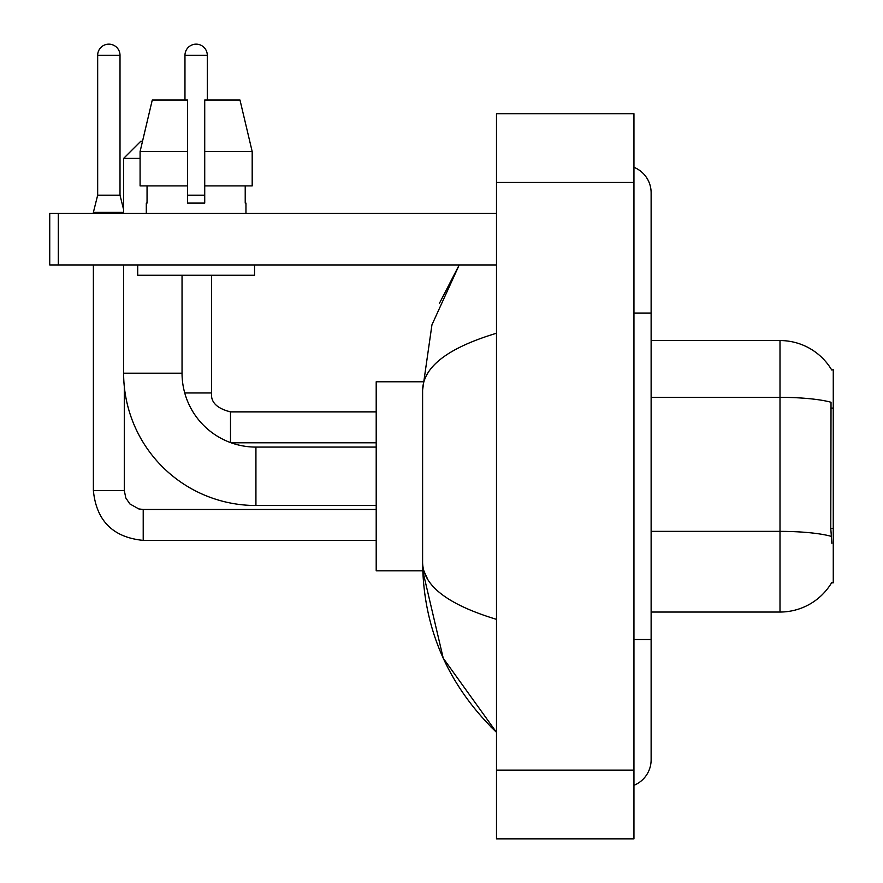 <?xml version="1.0" encoding="UTF-8"?>
<svg xmlns="http://www.w3.org/2000/svg" width="883" height="883" viewBox="0 0 883 883"><rect width="100%" height="100%" fill="white"/><g stroke="black" fill="none" stroke-linecap="round" stroke-linejoin="round"><path stroke-width="1.32" d="M651.124 612.04L779.998 612.04A60.143 60.143 0 0 0 831.874 582.316L831.576 582.824L833.265 582.824L833.265 369.767L831.709 369.977A60.143 60.143 0 0 0 779.998 340.551A60.143 60.143 0 0 1 831.576 369.767A60.143 60.143 0 0 0 779.998 340.551L651.124 340.551M831.874 543.31L830.771 528.376L831.024 402.262A60.143 10.441 180 0 0 779.998 397.35L779.998 340.551A60.143 60.143 0 0 1 831.709 369.977M252.185 185.905L252.185 151.545L239.977 99.989L252.185 151.545L252.185 185.905L204.724 185.905L204.724 99.989L239.977 99.989L252.185 151.545L204.724 151.545M140.088 158.41L123.62 158.41L140.805 141.236L142.516 141.236L152.284 99.989L140.088 151.545L152.284 99.989L187.538 99.989L187.538 203.09L204.724 203.09L204.724 185.905M376.202 505.506L255.927 505.506L255.927 447.085A73.885 73.885 0 0 1 231.103 442.791A73.885 73.885 0 0 0 255.927 447.085A73.885 73.885 0 0 1 182.041 373.2L182.041 275.253M255.927 505.506A132.307 132.307 0 0 1 123.62 373.2L123.62 264.944M123.62 213.399L123.62 158.41M422.747 381.787L376.202 381.787L376.202 570.804L422.747 570.804L443.233 658.199L496.489 732.316C447.957 685.208 423.332 628.63 422.604 562.559C423.145 585.683 447.78 604.612 496.489 619.347M120.011 195.187L97.671 195.187L97.671 55.32A11.17 11.17 0 0 1 108.841 44.15A11.17 11.17 0 0 1 120.011 55.32L120.011 195.187L123.62 209.624M93.377 264.944L93.377 490.562L124.304 490.562L124.304 386.666M93.377 213.399L93.377 212.373L123.62 212.373M184.966 99.989L184.966 55.32A11.17 11.17 0 0 1 196.136 44.15A11.17 11.17 0 0 1 207.295 55.32L207.295 99.989M184.735 392.957L211.6 392.957L211.6 275.253M187.538 195.187L204.724 195.187M58.322 264.944L49.735 264.944L49.735 213.399L58.322 213.399L58.322 264.944L496.489 264.944M496.489 213.399L58.322 213.399M146.302 203.09L147.053 203.09L146.302 203.09L146.302 213.399M245.96 203.09L245.22 203.09L245.96 203.09L245.96 213.399M245.22 185.905L245.22 203.09M204.724 203.09L187.538 203.09M147.053 203.09L147.053 185.905M137.715 264.944L137.715 275.253L254.547 275.253L254.547 264.944M187.538 185.905L140.088 185.905L140.088 151.545L187.538 151.545M633.95 639.535L651.124 639.535L651.124 192.781A27.494 27.494 0 0 0 633.95 167.295A27.494 27.494 0 0 1 651.124 192.781A27.494 27.494 0 0 0 633.95 167.295M633.95 785.296A27.494 27.494 0 0 0 651.124 759.81A27.494 27.494 0 0 1 633.95 785.296A27.494 27.494 0 0 0 651.124 759.81A27.494 27.494 0 0 1 633.95 785.296M496.489 333.244C447.88 347.891 423.255 366.831 422.604 390.032L422.604 562.559M496.489 838.85L633.95 838.85L633.95 113.741L496.489 113.741L496.489 838.85M422.604 390.032L431.942 324.845L459.215 264.944L439.326 303.531M427.758 579.391L423.818 570.804M833.265 408.101L830.771 408.101M833.265 528.376L830.771 528.376M779.998 612.04L779.998 397.35L651.124 397.35M831.201 536.334A60.143 10.441 180 0 0 779.998 531.367L651.124 531.367M123.62 373.2L182.041 373.2M376.202 540.385L143.212 540.385C112.98 537.394 96.368 520.793 93.377 490.562C96.368 520.793 112.98 537.394 143.212 540.385C112.98 537.394 96.368 520.793 93.377 490.562C96.368 520.793 112.98 537.394 143.212 540.385L143.212 509.491M97.671 55.32L120.011 55.32M230.496 442.571L230.496 411.886C216.854 408.421 210.551 402.129 211.6 392.957C210.551 402.129 216.854 408.421 230.496 411.864C216.854 408.421 210.551 402.129 211.6 392.957C210.551 402.129 216.854 408.421 230.496 411.864L376.202 411.864M184.966 55.32L207.295 55.32M633.95 313.057L651.124 313.057M496.489 770.119L633.95 770.119M496.489 182.472L633.95 182.472M376.202 447.085L255.927 447.085M124.304 490.562L125.805 497.935L129.845 503.917L138.786 508.928L143.212 509.458L376.202 509.458M93.377 490.562C96.368 520.793 112.98 537.394 143.212 540.385M97.671 195.187L93.377 212.373M376.202 442.791L231.103 442.791M211.6 392.957C210.551 402.129 216.854 408.421 230.496 411.864M651.124 639.535L651.124 759.81M496.489 732.316L490.506 726.543"/></g></svg>
